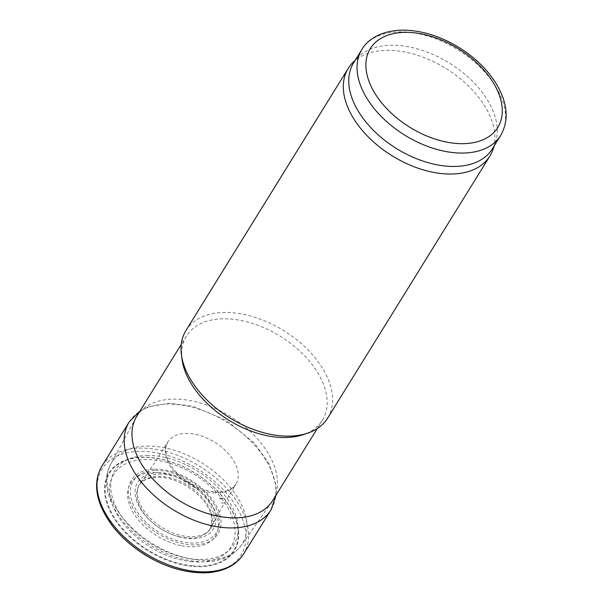 <?xml version="1.0" encoding="UTF-8"?>
<svg xmlns="http://www.w3.org/2000/svg" width="603" height="603" viewBox="0 0 603 603"><rect width="100%" height="100%" fill="white"/><g stroke="black" fill="none" stroke-linecap="round" stroke-linejoin="round"><path stroke-width="0.45" stroke-dasharray="3.02 2.26" d="M136.723 416.372A79.958 49.235 -148.2 0 1 173.151 399.118A79.958 49.235 -148.2 0 1 253.938 435.14A79.958 49.235 -148.2 0 1 272.699 500.55M182.053 359.478A79.958 49.235 -148.2 0 1 186.433 336.067A79.958 49.235 -148.2 0 1 222.869 318.806A79.958 49.235 -148.2 0 1 303.656 354.835A79.958 49.235 -148.2 0 1 322.409 420.246A79.958 49.235 -148.2 0 1 303.407 434.605M185.995 330.444A83.289 51.285 -148.2 0 1 223.947 312.475A83.289 51.285 -148.2 0 1 308.103 349.996A83.289 51.285 -148.2 0 1 327.64 418.128M352.657 62.735A83.289 51.285 -148.2 0 1 386.214 50.35A83.289 51.285 -148.2 0 1 466.39 84.013A83.289 51.285 -148.2 0 1 492.953 149.582M353.599 62.878A81.624 50.26 -148.2 0 1 357.903 57.398A81.624 50.26 -148.2 0 1 390.789 45.255A81.624 50.26 -148.2 0 1 469.368 78.247A81.624 50.26 -148.2 0 1 495.387 142.504A81.624 50.26 -148.2 0 1 492.41 148.805M203.173 572.737A81.759 50.343 31.8 0 0 203.799 572.729A81.759 50.343 31.8 0 0 242.368 518.912A81.759 50.343 31.8 0 0 158.755 453.26A81.759 50.343 31.8 0 0 97.189 489.018M199.08 566.737A73.77 45.421 31.8 0 0 200.693 566.714A73.77 45.421 31.8 0 0 211.857 485.543A73.77 45.421 31.8 0 0 105.367 481.563A73.77 45.421 31.8 0 0 192.327 566.405A73.77 45.421 31.8 0 0 199.08 566.737M219.537 498.123A49.717 30.61 31.8 0 0 222.597 498.161L219.537 498.123M215.475 491.995A41.675 25.658 31.8 0 0 219.469 492.108L215.475 491.995M361.89 49.484A81.624 50.26 -148.2 0 1 399.08 31.869A81.624 50.26 -148.2 0 1 481.556 68.644A81.624 50.26 -148.2 0 1 500.701 135.411M159.034 474.109A42.135 25.944 -148.2 0 1 213.892 520.351A42.135 25.944 -148.2 0 1 154.051 521.685A42.135 25.944 -148.2 0 1 159.034 474.109M157.963 472.692A44.418 27.346 -148.2 0 1 215.799 521.429A44.418 27.346 -148.2 0 1 152.717 522.839A44.418 27.346 -148.2 0 1 157.963 472.692M155.514 470.446A48.911 30.12 -148.2 0 1 219.198 524.12A48.911 30.12 -148.2 0 1 149.74 525.673A48.911 30.12 -148.2 0 1 155.514 470.446M154.541 469.194A50.953 31.379 -148.2 0 1 220.886 525.115A50.953 31.379 -148.2 0 1 148.526 526.736A50.953 31.379 -148.2 0 1 154.541 469.194M146.733 455.484A70.038 43.13 -148.2 0 1 237.929 532.343A70.038 43.13 -148.2 0 1 138.464 534.567A70.038 43.13 -148.2 0 1 146.733 455.484M146.657 446.107A76.928 47.366 -148.2 0 1 225.281 481.707A76.928 47.366 -148.2 0 1 241.494 545.097A76.928 47.366 -148.2 0 1 152.077 543.476A76.928 47.366 -148.2 0 1 110.756 464.167A76.928 47.366 -148.2 0 1 146.657 446.107M243.439 554.255A83.35 51.323 31.8 0 0 199.819 466.36A83.35 51.323 31.8 0 0 101.696 466.511M271.162 509.595A83.418 51.368 31.8 0 0 227.082 422.326A83.418 51.368 31.8 0 0 129.313 421.776M230.278 518.806A74.403 45.813 31.8 0 0 230.904 518.791L230.278 518.806M221.075 502.94A54.556 33.595 31.8 0 0 223.758 502.955L221.075 502.94M219.65 498.802A50.298 30.972 31.8 0 0 222.673 498.839L219.65 498.802M213.055 492.817A40.092 24.685 31.8 0 0 217.577 492.983A40.092 24.685 31.8 0 0 235.781 484.435A40.092 24.685 31.8 0 0 214.751 442.233A40.092 24.685 31.8 0 0 167.604 442.233A40.092 24.685 31.8 0 0 175.398 473.136A40.092 24.685 31.8 0 0 213.055 492.817M178.903 536.617A41.539 25.575 31.8 0 0 190.91 538.057A41.539 25.575 31.8 0 0 210.319 528.251A41.539 25.575 31.8 0 0 187.978 485.483A41.539 25.575 31.8 0 0 139.738 484.556A41.539 25.575 31.8 0 0 178.903 536.617M181.586 545.723A49.943 30.753 31.8 0 0 192.726 546.725A49.943 30.753 31.8 0 0 201.764 493.126A49.943 30.753 31.8 0 0 128.952 486.591A49.943 30.753 31.8 0 0 181.586 545.723M190.797 561.589A68.998 42.489 31.8 0 0 199.555 561.973A68.998 42.489 31.8 0 0 210.259 486.289A68.998 42.489 31.8 0 0 110.507 481.887A68.998 42.489 31.8 0 0 190.797 561.589M192.221 565.727A73.189 45.067 31.8 0 0 200.618 566.044A73.189 45.067 31.8 0 0 211.713 485.536A73.189 45.067 31.8 0 0 106.053 481.518A73.189 45.067 31.8 0 0 192.221 565.727M271.734 502.013L241.494 545.097C232.6 556.78 219.077 562.343 200.92 561.792C183.968 561.001 167.152 555.484 150.479 545.225C117.118 524.942 97.234 488.181 110.756 464.167L135.841 417.887M186.433 336.067L181.269 344.411M322.409 420.246L317.246 428.59M357.903 57.398L355.431 59.916M495.387 142.504L494.241 145.851M275.97 495.267L275.88 484.691L269.104 463.82L254.609 443.333L226.253 420.314L192.794 406.196L169.164 403.211L148.587 406.784L139.994 411.088M214.909 491.867C220.66 492.591 226.223 491.498 231.597 488.603L235.781 484.435L221.286 508.502L210.319 528.251L211.962 519.206C211.434 513.341 208.6 507.153 203.452 500.633C196.917 492.696 188.611 486.485 178.533 482.001C162.84 474.757 145.202 476.084 139.738 484.556L152.529 465.938L167.604 442.233L165.742 447.825C165.742 453.554 166.579 457.76 168.245 460.451C175.978 476.777 196.133 490.216 214.909 491.867"/><path stroke-width="0.9" d="M317.246 428.59L272.699 500.55A79.958 49.235 -148.2 0 1 271.734 502.013A79.958 49.235 -148.2 0 1 178.79 500.324A79.958 49.235 -148.2 0 1 135.841 417.887A79.958 49.235 -148.2 0 1 136.723 416.372L181.269 344.411M494.241 145.851L492.953 149.582A83.289 51.285 -148.2 0 1 489.907 156.011L327.64 418.128A83.289 51.285 -148.2 0 1 307.839 433.09L303.407 434.605A79.958 49.235 -148.2 0 1 228.507 420.02A79.958 49.235 -148.2 0 1 182.053 359.478L181.435 354.835A83.289 51.285 -148.2 0 1 185.995 330.444L348.263 68.327A83.289 51.285 -148.2 0 1 352.657 62.735L355.431 59.916M307.839 433.09A83.289 51.285 -148.2 0 1 229.818 417.894A83.289 51.285 -148.2 0 1 181.435 354.835M489.907 156.011A83.289 51.285 -148.2 0 1 392.086 155.778A83.289 51.285 -148.2 0 1 348.263 68.327M500.701 135.411L492.41 148.805A81.624 50.26 -148.2 0 1 396.548 148.579A81.624 50.26 -148.2 0 1 353.599 62.878L361.89 49.484C367.37 39.904 380.35 30.836 401.56 30.15C420.57 30.022 439.677 35.773 458.883 47.403C476.528 58.438 489.719 71.832 498.447 87.586C507.884 105.344 508.638 121.286 500.701 135.411A81.624 50.26 -148.2 0 1 404.839 135.185A81.624 50.26 -148.2 0 1 361.89 49.484M97.189 489.018A81.759 50.343 31.8 0 0 203.173 572.737M404.477 32.351A74.96 46.16 -148.2 0 1 502.08 114.615A74.96 46.16 -148.2 0 1 395.621 116.99A74.96 46.16 -148.2 0 1 404.477 32.351M205.691 571.863A83.35 51.323 31.8 0 0 243.439 554.255C238.11 562.38 230.105 567.883 219.439 570.77C210.108 572.948 208.842 572.556 203.882 572.85C178.586 572.564 154.247 563.194 130.874 544.743C123.027 538.298 116.356 531.311 110.862 523.788L101.538 507.666C94.927 492.131 94.98 478.413 101.696 466.511A83.35 51.323 31.8 0 0 119.025 531.733A83.35 51.323 31.8 0 0 198.809 571.719A83.35 51.323 31.8 0 0 205.691 571.863M139.994 411.088L129.313 421.776A83.418 51.368 31.8 0 0 148.481 490.118A83.418 51.368 31.8 0 0 232.962 527.911A83.418 51.368 31.8 0 0 271.162 509.595L243.439 554.255M129.313 421.776L101.696 466.511M271.162 509.595L275.97 495.267"/></g></svg>
